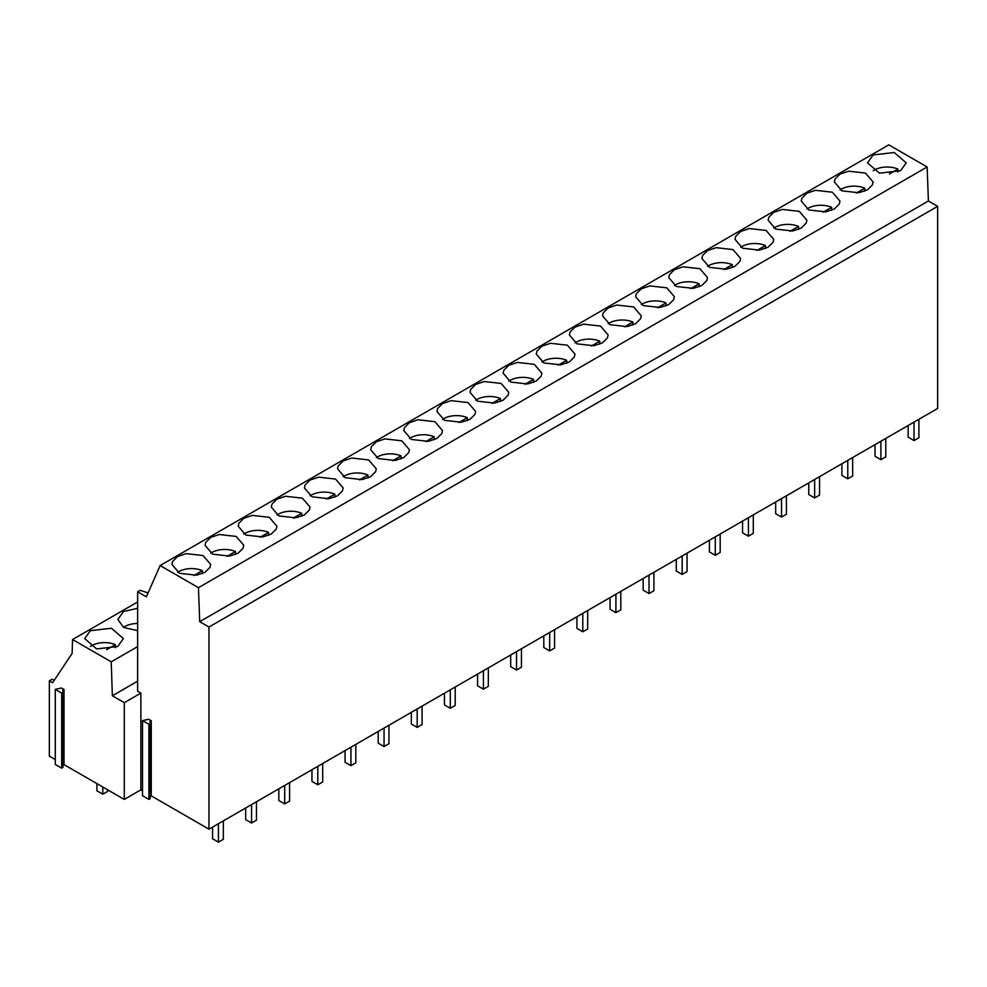 <?xml version="1.0" encoding="UTF-8"?>
<svg xmlns="http://www.w3.org/2000/svg" width="987" height="987" viewBox="0 0 987 987"><rect width="100%" height="100%" fill="white"/><g stroke="black" fill="none" stroke-linecap="round" stroke-linejoin="round"><path stroke-width="1.48" d="M137.637 646.596L111.223 661.845L72.557 639.527L137.637 601.959M90.36 630.681L84.697 638.589L96.64 648.915L117.749 646.497L123.412 638.589L111.469 628.263L90.36 630.681M137.637 608.288L123.486 611.558L117.823 619.466L123.646 627.461L137.637 630.644M72.557 639.527L72.137 653.369L52.607 682.745L49.35 680.857L52.225 679.204L54.199 680.351M111.223 661.845L112.358 695.773L137.637 681.178M208.96 829.179L937.65 408.47L937.65 206.332L208.96 627.029L208.96 829.179L151.258 795.867L150.221 796.472M150.221 723.545L150.221 798.656L148.914 799.408L148.914 724.298L142.523 720.609L148.655 719.264L151.258 720.769L149.95 721.522L150.221 723.545L148.914 724.298M142.523 720.609L142.523 795.719L148.914 799.408M62.983 765.221L64.019 764.617L124.3 799.421L140.857 789.859L142.523 790.821M62.983 692.306L62.983 767.405L61.675 768.157L61.675 693.059L62.983 692.306L62.712 690.271L64.019 689.518L61.416 688.013L55.284 689.37L61.675 693.059M55.284 689.37L55.284 764.469L61.675 768.157M49.35 680.857L49.35 756.153L55.284 759.571M112.358 695.773L124.3 702.682L140.857 693.121L137.637 691.258L137.637 591.793L140.216 590.3L148.075 592.928M137.637 591.793L146.347 596.827L160.128 565.551L888.806 144.855L927.138 166.976L928.397 200.99L937.65 206.332M160.128 565.551L198.449 587.684L199.707 621.687L928.397 200.99M199.707 621.687L208.96 627.029M198.449 587.684L927.138 166.976M900.551 170.751L906.214 162.843L894.271 152.516L873.162 154.947L867.499 162.843L879.454 173.169L900.551 170.751M536.212 381.105L541.197 376.158L541.875 373.197L534.263 364.314L517.398 362.414L508.823 365.289L503.839 370.248L503.148 373.197L510.772 382.092L527.626 383.98L536.212 381.105M484.284 381.537L475.697 384.412L470.713 389.371L470.022 392.32L477.646 401.215L494.512 403.103L503.086 400.228L508.071 395.281L508.761 392.32L501.137 383.437L484.284 381.537M593.878 345.734L602.452 342.859L607.437 337.912L608.128 334.951L600.503 326.068L583.65 324.168L575.063 327.055L570.079 332.002L569.388 334.951L577.013 343.846L593.878 345.734M574.311 357.035L575.002 354.074L567.377 345.191L550.524 343.291L541.949 346.178L536.965 351.125L536.274 354.074L543.899 362.969L560.752 364.857L569.326 361.982L574.311 357.035M408.704 452.638L409.395 449.69L401.771 440.807L384.918 438.907L376.331 441.781L371.346 446.741L370.656 449.69L378.28 458.573L395.145 460.473L403.72 457.598L408.704 452.638M343.217 460.904L338.233 465.864L337.542 468.813L345.154 477.696L362.019 479.596L370.594 476.721L375.578 471.761L376.269 468.813L368.644 459.93L351.791 458.03L343.217 460.904M469.96 419.352L474.944 414.404L475.635 411.443L468.011 402.56L451.158 400.66L442.583 403.535L437.599 408.495L436.908 411.443L444.52 420.339L461.385 422.226L469.96 419.352M418.032 419.783L409.457 422.658L404.473 427.618L403.782 430.566L411.406 439.449L428.259 441.349L436.846 438.475L441.818 433.527L442.509 430.566L434.897 421.683L418.032 419.783M792.61 230.995L801.185 228.12L806.169 223.173L806.86 220.212L799.236 211.329L782.383 209.429L773.796 212.316L768.811 217.263L768.12 220.212L775.745 229.107L792.61 230.995M773.043 242.296L773.734 239.335L766.109 230.452L749.256 228.552L740.682 231.439L735.697 236.386L735.007 239.335L742.631 248.23L759.484 250.118L768.059 247.243L773.043 242.296M835.064 179.017L834.373 181.966L841.997 190.861L858.85 192.749L867.425 189.874L872.409 184.927L873.1 181.966L865.476 173.083L848.623 171.183L840.048 174.07L835.064 179.017M834.311 208.997L839.295 204.05L839.974 201.089L832.362 192.206L815.496 190.306L806.922 193.193L801.937 198.14L801.247 201.089L808.871 209.984L825.724 211.872L834.311 208.997M668.692 304.613L673.677 299.666L674.368 296.705L666.743 287.822L649.89 285.922L641.316 288.809L636.331 293.756L635.64 296.705L643.265 305.6L660.118 307.488L668.692 304.613M616.764 305.045L608.189 307.932L603.205 312.879L602.514 315.828L610.139 324.723L626.992 326.611L635.579 323.736L640.563 318.789L641.242 315.828L633.629 306.945L616.764 305.045M726.358 269.241L734.945 266.367L739.929 261.419L740.608 258.458L732.996 249.575L716.13 247.675L707.556 250.562L702.571 255.51L701.88 258.458L709.505 267.354L726.358 269.241M706.803 280.542L707.494 277.581L699.869 268.698L683.016 266.798L674.429 269.685L669.445 274.633L668.754 277.581L676.379 286.477L693.244 288.364L701.819 285.49L706.803 280.542M238.866 523.233L238.175 526.182L245.788 535.065L262.653 536.965L271.228 534.09L276.212 529.131L276.903 526.182L269.278 517.299L252.425 515.399L243.851 518.274L238.866 523.233M238.101 553.213L243.086 548.254L243.777 545.305L236.164 536.422L219.299 534.522L210.725 537.397L205.74 542.356L205.049 545.305L212.674 554.188L229.527 556.088L238.101 553.213M310.091 480.027L305.106 484.987L304.415 487.936L312.04 496.819L328.893 498.719L337.468 495.844L342.452 490.884L343.143 487.936L335.531 479.053L318.665 477.153L310.091 480.027M295.779 517.842L304.354 514.967L309.338 510.008L310.029 507.059L302.404 498.176L285.539 496.276L276.965 499.151L271.98 504.11L271.289 507.059L278.914 515.942L295.779 517.842M177.598 556.52L172.614 561.48L171.923 564.428L179.548 573.311L196.413 575.211L204.988 572.337L209.972 567.377L210.663 564.428L203.038 555.545L186.185 553.645L177.598 556.52M151.258 795.867L151.258 720.769M140.857 693.121L140.857 789.859M64.019 764.617L64.019 689.518M124.3 702.682L124.3 799.421M889.447 173.922L897.886 169.048A18.21 10.512 0 0 0 874.248 170.097A18.21 10.512 0 0 0 873.187 170.763M897.886 172.034L897.886 169.048M856.321 193.045L864.772 188.172A18.21 10.512 0 0 0 841.121 189.22A18.21 10.512 0 0 0 840.06 189.886M864.772 191.157L864.772 188.172M823.195 212.168L831.646 207.295A18.21 10.512 0 0 0 807.995 208.343A18.21 10.512 0 0 0 806.934 209.01M831.646 210.28L831.646 207.295M790.081 231.291L798.52 226.418A18.21 10.512 0 0 0 774.881 227.466A18.21 10.512 0 0 0 773.82 228.133M798.52 229.403L798.52 226.418M756.955 250.414L765.406 245.541A18.21 10.512 0 0 0 741.755 246.59A18.21 10.512 0 0 0 740.694 247.256M765.406 248.527L765.406 245.541M723.829 269.537L732.28 264.664A18.21 10.512 0 0 0 708.629 265.713A18.21 10.512 0 0 0 707.568 266.379M732.28 267.65L732.28 264.664M690.715 288.66L699.154 283.787A18.21 10.512 0 0 0 675.503 284.836A18.21 10.512 0 0 0 674.454 285.502M699.154 286.773L699.154 283.787M657.589 307.784L666.04 302.91A18.21 10.512 0 0 0 642.389 303.959A18.21 10.512 0 0 0 641.328 304.625M666.04 305.896L666.04 302.91M624.463 326.907L632.914 322.033A18.21 10.512 0 0 0 609.263 323.082A18.21 10.512 0 0 0 608.202 323.748M632.914 325.019L632.914 322.033M591.349 346.03L599.788 341.157A18.21 10.512 0 0 0 576.137 342.205A18.21 10.512 0 0 0 575.088 342.871M599.788 344.142L599.788 341.157M558.223 365.153L566.674 360.28A18.21 10.512 0 0 0 543.023 361.328A18.21 10.512 0 0 0 541.962 361.995M566.674 363.265L566.674 360.28M525.096 384.276L533.548 379.403A18.21 10.512 0 0 0 509.897 380.451A18.21 10.512 0 0 0 508.836 381.118M533.548 382.388L533.548 379.403M491.982 403.399L500.421 398.526A18.21 10.512 0 0 0 476.77 399.575A18.21 10.512 0 0 0 475.722 400.241M500.421 401.512L500.421 398.526M458.856 422.522L467.307 417.649A18.21 10.512 0 0 0 443.656 418.698A18.21 10.512 0 0 0 442.595 419.364M467.307 420.635L467.307 417.649M425.73 441.645L434.181 436.772A18.21 10.512 0 0 0 410.53 437.821A18.21 10.512 0 0 0 409.469 438.487M434.181 439.758L434.181 436.772M392.616 460.769L401.055 455.895A18.21 10.512 0 0 0 377.404 456.944A18.21 10.512 0 0 0 376.355 457.598M401.055 458.881L401.055 455.895M359.49 479.892L367.941 475.018A18.21 10.512 0 0 0 344.29 476.055A18.21 10.512 0 0 0 343.229 476.721M367.941 478.004L367.941 475.018M326.364 499.015L334.815 494.142A18.21 10.512 0 0 0 311.164 495.178A18.21 10.512 0 0 0 310.103 495.844M334.815 497.127L334.815 494.142M293.25 518.138L301.689 513.265A18.21 10.512 0 0 0 278.038 514.301A18.21 10.512 0 0 0 276.989 514.967M301.689 516.25L301.689 513.265M260.124 537.261L268.575 532.388A18.21 10.512 0 0 0 244.924 533.424A18.21 10.512 0 0 0 243.863 534.09M268.575 535.373L268.575 532.388M137.637 623.488A18.21 10.512 0 0 0 124.818 626.56A18.21 10.512 0 0 0 123.523 627.399M226.998 556.384L235.449 551.511A18.21 10.512 0 0 0 211.798 552.547A18.21 10.512 0 0 0 210.737 553.213M235.449 554.497L235.449 551.511M106.645 649.668L115.343 644.647A18.21 10.512 0 0 0 91.692 645.683A18.21 10.512 0 0 0 90.397 646.522M115.343 647.669L115.343 644.647M193.884 575.507L202.323 570.634A18.21 10.512 0 0 0 178.672 571.67A18.21 10.512 0 0 0 177.623 572.337M202.323 573.62L202.323 570.634M918.909 419.302L918.909 437.747L914.011 440.572L914.011 422.115M914.011 440.572L908.151 437.179L908.151 425.508M885.783 438.425L885.783 456.87L880.897 459.695L880.897 441.238M880.897 459.695L875.025 456.302L875.025 444.631M852.657 457.549L852.657 475.993L847.771 478.818L847.771 460.361M847.771 478.818L841.899 475.426L841.899 463.754M819.543 476.672L819.543 495.116L814.645 497.941L814.645 479.485M814.645 497.941L808.785 494.549L808.785 482.877M786.417 495.795L786.417 514.239L781.531 517.052L781.531 498.608M781.531 517.052L775.659 513.672L775.659 502.001M753.291 514.918L753.291 533.362L748.405 536.175L748.405 517.731M748.405 536.175L742.532 532.795L742.532 521.124M720.177 534.041L720.177 552.486L715.279 555.299L715.279 536.854M715.279 555.299L709.419 551.918L709.419 540.247M687.051 553.164L687.051 571.609L682.165 574.422L682.165 555.977M682.165 574.422L676.292 571.041L676.292 559.37M653.925 572.275L653.925 590.732L649.039 593.545L649.039 575.1M649.039 593.545L643.166 590.164L643.166 578.493M620.811 591.398L620.811 609.855L615.913 612.668L615.913 594.223M615.913 612.668L610.052 609.287L610.052 597.616M587.684 610.521L587.684 628.978L582.799 631.791L582.799 613.346M582.799 631.791L576.926 628.411L576.926 616.739M554.558 629.644L554.558 648.101L549.673 650.914L549.673 632.47M549.673 650.914L543.8 647.534L543.8 635.862M521.444 648.767L521.444 667.224L516.546 670.037L516.546 651.593M516.546 670.037L510.686 666.657L510.686 654.986M488.318 667.891L488.318 686.335L483.42 689.16L483.42 670.716M483.42 689.16L477.56 685.78L477.56 674.109M455.192 687.014L455.192 705.458L450.306 708.284L450.306 689.839M450.306 708.284L444.434 704.903L444.434 693.232M422.078 706.137L422.078 724.581L417.18 727.407L417.18 708.962M417.18 727.407L411.32 724.026L411.32 712.355M388.952 725.26L388.952 743.704L384.054 746.53L384.054 728.085M384.054 746.53L378.194 743.149L378.194 731.478M355.826 744.383L355.826 762.828L350.94 765.653L350.94 747.208M350.94 765.653L345.068 762.272L345.068 750.601M322.7 763.506L322.7 781.951L317.814 784.776L317.814 766.331M317.814 784.776L311.941 781.396L311.941 769.724M289.586 782.629L289.586 801.074L284.688 803.899L284.688 785.455M284.688 803.899L278.827 800.519L278.827 788.847M256.46 801.752L256.46 820.197L251.574 823.022L251.574 804.578M251.574 823.022L245.701 819.642L245.701 807.971M107.669 789.822L107.669 791.364L102.784 794.19L102.784 786.997M102.784 794.19L96.911 790.797L96.911 783.616M223.333 820.876L223.333 839.32L218.448 842.145L218.448 823.701M218.448 842.145L212.575 838.765L212.575 827.094"/></g></svg>
